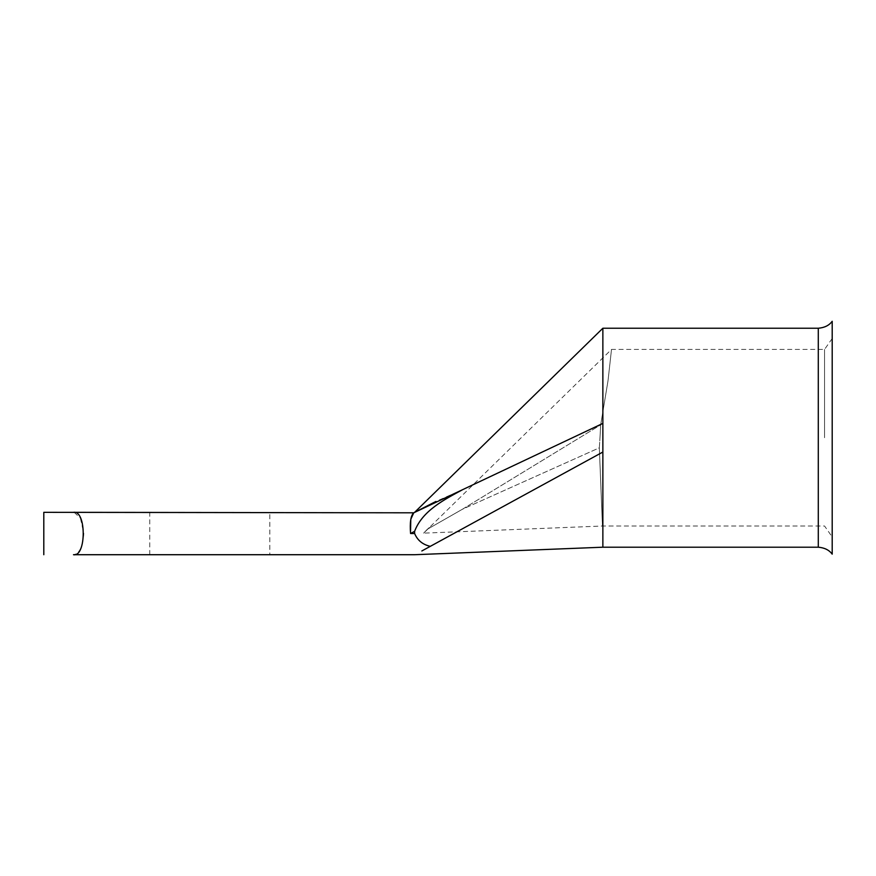 <?xml version="1.0" encoding="UTF-8"?>
<svg xmlns="http://www.w3.org/2000/svg" width="876" height="876" viewBox="0 0 876 876"><rect width="100%" height="100%" fill="white"/><g stroke="black" fill="none" stroke-linecap="round" stroke-linejoin="round"><path stroke-width="0.66" stroke-dasharray="4.38 3.29" d="M832.2 437.726L832.2 338.508L832.2 437.726M824.557 437.726L824.557 349.425L824.557 437.726M209.791 512.329L149.752 512.329L209.791 512.329M269.819 554.716L149.752 554.716L269.819 554.716L269.819 512.329M832.2 554.158L832.2 321.284M818.293 547.204L818.293 328.237M602.863 547.204L602.863 328.237M599.337 447.822L602.447 526.016L599.337 447.822L602.447 526.016L599.337 447.822L599.983 437.726L599.337 447.822L462.364 509.274L427.335 529.279L423.645 533.145L427.335 529.279L462.364 509.274L600.684 424.86L608.021 380.731L611.503 349.425L608.021 380.721L600.684 424.86L608.021 380.731L611.503 349.425L608.021 380.721L600.684 424.86L599.983 437.726L600.684 424.86L462.364 509.274L599.337 447.822M80.417 518.187L83.822 533.517C82.738 546.832 79.3 553.895 73.485 554.716M421.838 550.971L430.061 546.285C422.571 544.511 417.425 540.251 414.622 533.517L410.581 533.517L414.622 531.294L414.622 533.517M43.8 512.329L73.584 512.329M74.241 512.394L80.395 518.132M413.713 512.81L414.622 512.329L413.713 512.821M410.526 531.404L410.581 533.517M602.863 423.404L462.692 489.629L435.92 501.455M414.622 531.294C422.637 510.314 444.493 499.627 462.692 489.629M602.863 452.038L430.061 546.285M832.2 338.508L824.557 349.425L611.503 349.425L423.645 533.145L602.447 526.016L824.557 526.016L832.2 536.933M149.752 554.716L149.752 512.329M427.335 529.279L429.415 527.505L427.335 529.279"/><path stroke-width="1.31" d="M73.485 554.716L414.622 554.716L73.485 554.716C86.428 557.213 86.494 509.931 73.485 512.329L413.713 512.81M832.2 321.284L832.2 554.158C829.2 550.051 824.568 547.73 818.293 547.204L818.293 328.237C824.568 327.712 829.2 325.39 832.2 321.284M818.293 328.237L602.863 328.237L602.863 452.038L421.838 550.971M73.584 512.329L74.241 512.394M43.8 554.716L43.8 512.329L413.735 512.81L462.692 489.629C444.581 499.55 422.55 510.401 414.622 531.294L410.581 533.517C409.705 522.512 410.756 515.603 413.735 512.81L410.8 519.282L410.526 531.404M414.622 531.294L414.622 533.517C417.469 540.284 422.615 544.543 430.061 546.285M435.92 501.455L414.622 512.329L602.863 328.237M462.692 489.629L602.863 423.404M602.863 452.038L602.863 547.204L414.622 554.716M410.581 533.517L414.622 533.517M602.863 547.204L818.293 547.204"/></g></svg>
